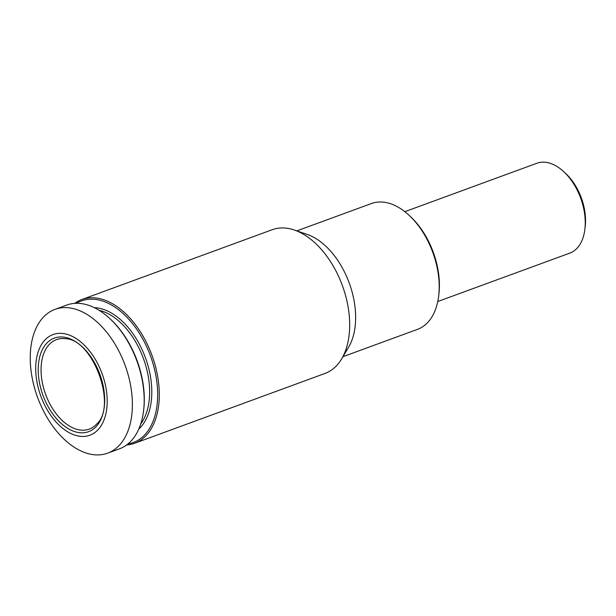 <?xml version="1.0" encoding="UTF-8"?>
<svg xmlns="http://www.w3.org/2000/svg" width="616" height="616" viewBox="0 0 616 616"><rect width="100%" height="100%" fill="white"/><g stroke="black" fill="none" stroke-linecap="round" stroke-linejoin="round"><path stroke-width="0.92" d="M74.705 303.365A76.561 46.608 69.9 0 1 81.859 299.515L272.249 229.706A76.561 46.608 69.9 0 1 280.665 227.982A76.561 46.608 69.9 0 1 294.363 230.037A76.561 46.608 69.9 0 1 342.365 285.539A76.561 46.608 69.9 0 1 341.626 358.92A76.561 46.608 69.9 0 1 324.963 373.465L134.581 443.281A76.561 46.608 69.9 0 1 126.626 444.975M81.859 299.515A76.561 46.608 69.9 0 1 90.275 297.798A76.561 46.608 69.9 0 1 154.208 362A76.561 46.608 69.9 0 1 134.581 443.281M294.363 230.037L307.238 234.45A66.99 40.779 69.9 0 1 349.241 283.021A66.99 40.779 69.9 0 1 348.594 347.224L341.626 358.92M342.966 356.679L417.563 329.321A66.99 40.779 -110.1 0 0 438.669 295.98A66.99 40.779 -110.1 0 0 409.093 215.315A66.99 40.779 -110.1 0 0 378.801 202.025A66.99 40.779 -110.1 0 0 371.44 203.526L296.835 230.885M438.669 295.98L438.9 294.071A64.31 39.154 -110.1 0 0 410.502 216.632L409.093 215.315M437.768 301.524L569.8 253.114A47.848 29.129 -110.1 0 0 584.869 229.298A47.848 29.129 -110.1 0 0 563.748 171.679A47.848 29.129 -110.1 0 0 542.111 162.185A47.848 29.129 -110.1 0 0 536.852 163.263L404.82 211.673M584.869 229.298L585.2 226.565A44.021 26.796 -110.1 0 0 565.765 173.558L563.748 171.679M59.76 336.983A49.834 30.338 69.9 0 1 104.235 407.33A49.834 30.338 69.9 0 1 50.319 410.348A49.834 30.338 69.9 0 1 59.76 336.983M58.874 333.364A53.592 32.625 69.9 0 1 106.714 409.024A53.592 32.625 69.9 0 1 48.726 412.273A53.592 32.625 69.9 0 1 58.874 333.364M63.371 307.661A76.561 46.608 69.9 0 1 127.304 371.864A76.561 46.608 69.9 0 1 107.677 453.145A76.561 46.608 69.9 0 1 37.553 397.312A76.561 46.608 69.9 0 1 54.955 309.386A76.561 46.608 69.9 0 1 63.371 307.661M107.677 453.145L119.466 448.825A76.561 46.608 -110.1 0 0 143.59 410.726A76.561 46.608 -110.1 0 0 109.787 318.534A76.561 46.608 -110.1 0 0 75.167 303.341A76.561 46.608 -110.1 0 0 66.751 305.059L54.955 309.386M143.59 410.726L143.721 409.632A75.029 45.676 -110.1 0 0 110.587 319.281L109.787 318.534M76.461 303.295A75.414 45.907 69.9 0 1 89.69 299.214A75.414 45.907 69.9 0 1 153.885 366.759A75.414 45.907 69.9 0 1 128.013 443.897M61.685 338.561A47.648 29.006 69.9 0 1 65.134 338.669C92.87 338.677 117.664 406.283 96.504 424.224A47.648 29.006 69.9 0 1 89.359 429.067A47.648 29.006 69.9 0 1 45.615 394.356A47.648 29.006 69.9 0 1 56.549 339.593A47.648 29.006 69.9 0 1 61.685 338.561M99.091 310.302A65.08 39.617 69.9 0 1 143.42 358.489A65.08 39.617 69.9 0 1 140.748 423.916M94.31 307.654A66.613 40.548 69.9 0 1 145.438 357.75A66.613 40.548 69.9 0 1 138.816 429.029"/></g></svg>
